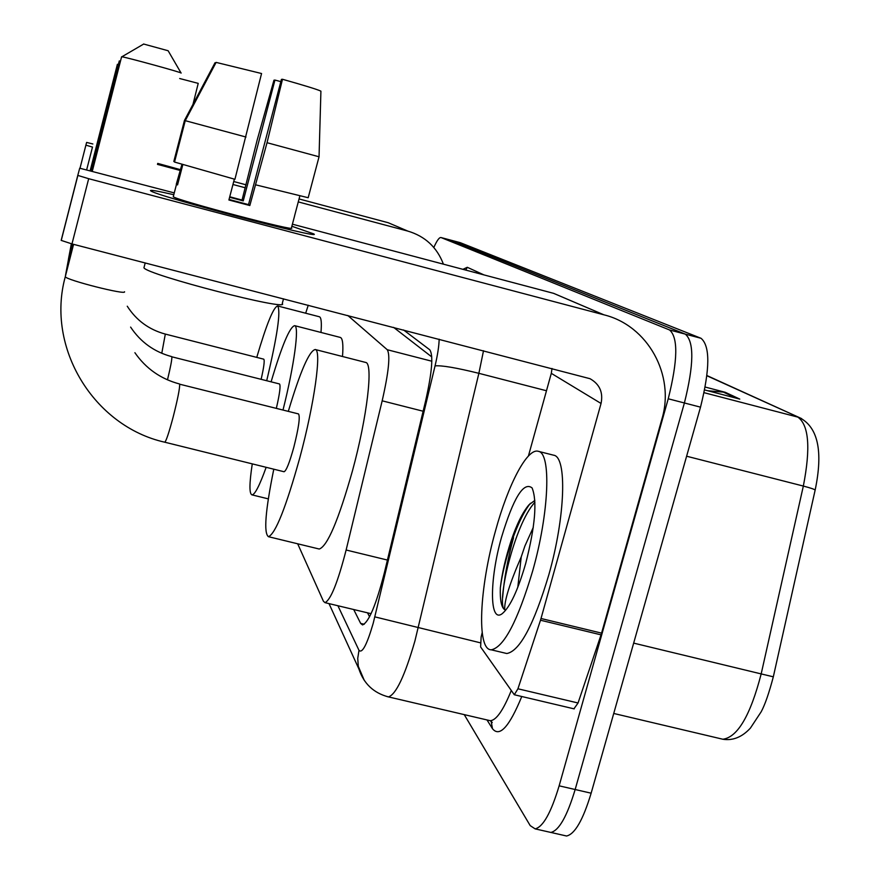 <?xml version="1.0" encoding="UTF-8"?>
<svg xmlns="http://www.w3.org/2000/svg" width="880" height="880" viewBox="0 0 880 880"><rect width="100%" height="100%" fill="white"/><g stroke="black" fill="none" stroke-linecap="round" stroke-linejoin="round"><path stroke-width="1.32" d="M431.772 356.917L393.591 327.371M308.253 305.228L305.679 313.214M297.682 543.796L323.433 601.26L325.017 602.657C330.77 599.852 337.81 582.296 346.126 550.011L382.173 400.818C388.74 372.009 390.434 354.981 387.255 349.723L347.82 315.502M433.829 247.478C436.964 240.427 439.384 237.116 441.089 237.567L669.559 329.967C678.249 337.535 677.809 360.47 668.239 398.783L559.141 785.829C551.089 812.647 543.081 826.991 535.128 828.872L530.211 825.627L464.233 714.615M450.45 240.064L685.311 334.136C694.254 341.759 693.946 364.705 684.398 402.974L575.157 789.525C567.083 816.299 558.987 830.599 550.858 832.436L548.46 831.897L550.858 832.436C558.987 830.599 567.083 816.299 575.157 789.525L684.398 402.974C693.946 364.705 694.254 341.759 685.311 334.136L450.692 240.119L441.089 237.567L460.284 242.682L701.019 338.283C710.215 345.972 710.05 368.929 700.513 407.154L591.14 793.199C583.055 819.94 574.849 834.207 566.544 836L564.091 835.439M353.705 609.521L360.657 623.414L362.538 624.932C368.83 622.237 376.112 604.824 384.395 572.693L425.612 400.884C432.091 372.064 433.466 355.025 429.737 349.778L403.557 329.967M369.567 616.77L367.499 612.821M460.042 242.616L450.692 240.119M705.199 387.057L725.219 392.282L739.772 399.091L704.649 389.939M707.784 390.753L725.219 392.282M400.939 228.151L388.201 222.717L299.057 198.946M443.421 264.176C436.986 247.28 425.117 236.247 407.803 231.088L298.265 201.905M180.477 169.994L157.63 163.757L180.477 169.994M246.048 184.811L233.728 181.533M92.862 143.968L86.625 142.428L85.888 145.167L92.488 147.07L86.691 169.73M245.267 187.781L232.958 184.503M180.356 170.489L157.476 164.384M180.554 169.697L157.729 163.405M179.674 78.518L198.22 83.369L193.006 104.302M261.14 379.302C263.901 367.114 264.781 360.404 263.78 359.183L165.319 334.081L161.777 353.287M256.751 357.39C266.53 324.192 273.493 307.054 277.64 305.954C280.973 311.058 277.321 335.973 266.695 380.699M319.253 316.734L319.44 316.778C321.255 317.515 321.772 322.74 320.98 332.453M266.156 467.313C259.567 485.617 254.837 494.791 251.966 494.857C249.183 493.834 249.293 483.505 252.274 463.87M276.342 408.342C279.73 393.701 280.786 385.572 279.51 383.955L171.853 356.807C172.073 359.161 170.621 366.839 167.475 379.852M271.106 381.821C281.886 345.543 289.74 326.821 294.668 325.666C299.475 326.172 294.294 365.134 283.008 410.014M340.175 337.392L340.373 337.447C342.694 338.36 343.398 344.707 342.507 356.499M143.572 44.011L168.135 50.743L181.071 73.018M181.082 73.073L181.104 73.062C183.502 72.941 125.862 57.112 121.847 56.793L121.572 56.881M164.78 442.211L284.075 471.746C286.286 470.833 289.52 462.704 293.788 447.359C298.694 427.856 300.267 416.713 298.529 413.93L179.663 384.197C179.861 388.234 177.672 399.256 173.096 417.252C168.938 432.773 166.166 441.089 164.78 442.211C93.874 426.349 45.672 347.699 65.285 276.727C66.198 280.06 126.698 295.394 124.531 291.753M288.31 411.356C300.289 371.371 309.276 350.757 315.249 349.514C321.882 349.756 314.512 403.425 299.75 457.974C285.945 507.452 275.517 533.698 268.477 536.701C263.571 533.269 265.342 510.774 273.79 469.194M315.249 349.514L365.662 362.439C373.461 363 367.257 416.768 352.396 471.075C338.437 520.322 327.382 546.304 319.242 549.032L318.626 548.878M150.458 190.586C150.414 189.761 158.202 191.136 173.8 194.722C158.202 191.136 150.414 189.761 150.458 190.586L150.458 190.586M291.863 226.259L313.764 233.904C325.204 240.515 155.287 195.701 150.766 190.861C155.276 195.701 325.215 240.526 313.764 233.904L291.863 226.259M540.496 620.224L541.013 618.497L601.568 633.127L601.04 634.854L540.496 620.224L517.935 688.787L514.305 694.749L480.623 646.954L481.129 637.054L482.185 632.61M601.568 633.127L661.881 419.155C675.235 375.331 647.922 325.523 603.911 314.82L88.682 178.695L71.973 243.925L590.007 378.697C599.632 384.131 603.317 392.392 601.051 403.469L541.013 618.497M601.04 634.854L578.05 702.988L573.936 708.818M573.364 301.774L553.663 293.359L292.413 224.191M174.064 192.852L79.717 168.201L77.781 175.406L88.682 178.695M71.973 243.925L61.182 240.383L77.781 175.406M552.013 368.478L551.298 373.34L528.418 456.016M280.83 81.62L274.956 80.069L243.243 200.904L229.614 197.252M182.798 164.692L177.551 184.91L176.286 184.272L181.929 164.428M294.591 215.952L291.423 227.92C299.739 232.749 176.363 200.2 173.272 196.724L173.371 196.361M294.613 215.71L299.827 196.031M234.355 179.146L228.899 199.991L249.832 205.535L267.036 142.703L282.491 79.266L281.424 79.387L248.523 204.622L229.031 199.452M283.503 298.815L282.26 303.523C291.214 311.993 146.883 274.802 143.946 267.795L144.166 266.915M274.956 80.069L273.966 80.179L257.147 140.14L242.044 200.057L229.735 196.768M282.491 79.266C304.92 85.613 317.724 89.573 320.914 91.157L319.044 156.783L308.187 197.725L255.948 184.899M234.927 179.3L174.526 162.052L185.251 120.67L216.117 62.392L261.558 73.524L234.927 179.3M319.044 156.783L267.036 142.703M245.993 137.027L185.251 120.67M215.831 62.953L215.028 62.733L184.448 120.472L173.822 161.469L174.625 161.678M177.694 184.349L176.814 184.107M243.243 200.904L242.044 200.057M249.832 205.535L248.523 204.622M532.653 571.021C517.682 621.104 503.877 647.372 491.249 649.814C476.377 650.034 479.402 587.631 495.55 530.695C508.123 484.528 527.23 447.898 538.197 451.286C551.397 452.551 549.296 512.545 532.653 571.021M538.197 451.286L553.586 455.191C567.182 456.555 565.455 516.571 548.779 574.97C533.764 624.987 519.772 651.167 506.803 653.521L504.933 653.081M501.545 537.207C513.48 497.75 523.655 481.327 532.081 487.916C537.339 500.94 535.216 526.13 525.701 563.475C517.946 590.172 510.18 606.848 502.392 613.525C489.302 624.151 489.357 579.777 501.545 537.207M534.864 500.401L528.946 504.834C522.621 512.336 516.681 524.337 511.104 540.826C505.571 557.755 501.974 573.408 500.335 587.807C499.928 600.149 501.391 607.442 504.702 609.686C504.24 600.897 509.74 583.308 521.224 556.919L517.781 587.389M533.269 527.428L524.931 545.941L521.224 556.919M530.431 503.272C516.736 520.421 503.679 561.429 500.335 587.807M534.941 502.205C513.931 524.821 495.891 605.473 504.702 609.686M431.827 361.218L387.255 349.723M423.126 411.224L382.173 400.818M387.431 560.054L346.126 550.011M337.909 605.737L358.996 650.331C362.186 653.752 366.927 644.732 373.208 623.293L435.05 365.893C437.635 354.904 439.01 346.005 439.153 339.196M483.516 350.713L478.874 373.318L414.909 641.025C404.778 676.027 395.934 694.65 388.388 696.894L387.079 696.586M480.216 642.774L374.858 616.869M521.774 696.509C509.322 726.825 499.554 737.55 492.47 728.684L486.992 719.939M462.913 269.335L467.28 267.3L483.912 274.89M559.141 785.829L591.14 793.199M668.239 398.783L700.513 407.154M669.559 329.967L701.019 338.283M488.686 720.335L490.281 720.709C496.265 720.324 503.239 710.336 511.181 690.756M435.05 365.893C441.628 365.255 456.236 367.73 478.874 373.318L546.48 390.753M465.773 270.094L467.28 267.3M492.47 728.684L491.15 721.182M364.32 680.471L358.292 666.314L357.742 658.317L358.996 650.331M364.243 624.261L360.657 623.414M801.625 418.616L706.904 375.76M815.122 490.215L815.144 490.105C814.583 489.313 810.656 487.971 803.341 486.068C810.733 448.052 808.907 425.073 797.863 417.12L704.088 392.689M706.937 375.562L799.535 417.659C818.037 427.152 823.24 451.297 815.144 490.105L773.322 676.819L761.178 673.915L803.341 486.068L686.609 456.214M720.951 738.793L722.865 739.244C737.616 737.231 750.387 715.451 761.178 673.915L633.666 643.115M736.362 398.2L722.92 391.897M407.781 231.077L388.201 222.717M85.899 145.178L80.014 168.201L85.888 145.167M71.071 245.08L71.456 243.793M68.431 259.27L72.413 244.035M65.384 276.32L73.568 244.343M603.867 314.809L553.63 293.359M601.051 403.469L551.298 373.34M517.935 688.787L578.05 702.988M502.634 597.531C504.086 578.908 507.716 558.965 513.524 537.724M371.085 613.679L325.017 602.657M535.128 828.872L566.544 836M329.01 603.614L358.875 668.921C363.737 683.65 373.571 692.967 388.388 696.894L490.281 720.709L492.25 722.568L491.095 721.138M773.322 676.819C769.032 693.055 764.995 704.682 761.222 711.722L750.409 728.101C742.071 737.121 732.886 740.839 722.865 739.244L613.734 713.46M407.803 231.088L388.223 222.728M127.259 306.218C136.356 320.397 149.05 329.681 165.319 334.081M90.178 170.643L117.403 64.295M277.64 305.954L319.44 316.778M68.475 259.072L71.093 245.201M130.614 327.096C140.591 342.111 154.297 351.956 171.732 356.631M91.135 170.896L119.295 60.896M251.966 494.857L268.334 498.883M294.668 325.666L340.373 337.447M65.516 275.352L68.464 259.424M134.893 352.704C145.915 368.566 160.776 378.983 179.487 383.955M143.748 44.011L121.847 56.793M92.301 171.204L121.605 56.771M268.477 536.701L319.242 549.032M603.911 314.82L553.663 293.359M61.237 240.482L77.858 175.472M514.305 694.749L574.211 708.884M176.473 184.404L173.272 196.724M145.2 262.922L143.946 267.795M491.249 649.814L506.803 653.521"/></g></svg>
